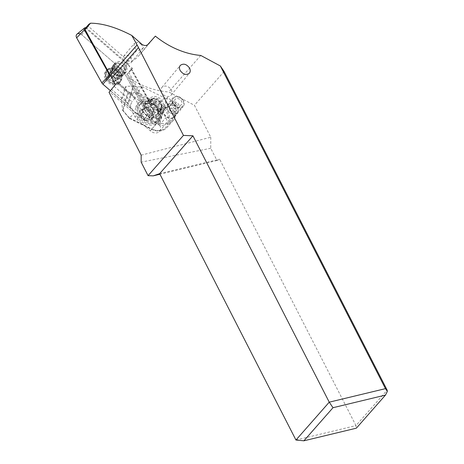 <?xml version="1.0" encoding="UTF-8"?>
<svg xmlns="http://www.w3.org/2000/svg" width="464" height="464" viewBox="0 0 464 464"><rect width="100%" height="100%" fill="white"/><g stroke="black" fill="none" stroke-linecap="round" stroke-linejoin="round"><path stroke-width="0.35" stroke-dasharray="2.32 1.74" d="M85.823 27.73A1.966 1.514 -140.1 0 1 86.907 28.275L127.612 63.603A1.966 1.514 -140.1 0 1 127.907 63.91A1.966 1.514 -140.1 0 1 128.139 64.252L153.364 109.365L148.584 116.389A3.84 2.952 39.9 0 1 147.987 120.251A3.84 2.952 39.9 0 1 143.614 119.526L110.38 90.671L143.614 119.526A3.84 2.952 39.9 0 0 148.776 119.416A3.84 2.952 39.9 0 0 148.584 116.389L123.366 71.276A3.84 2.952 39.9 0 0 122.908 70.603A3.84 2.952 39.9 0 0 122.328 70.006L81.623 34.678A3.84 2.952 39.9 0 0 77.024 34.11M118.297 84.03A9.065 6.977 -140.1 0 1 107.341 81.71A9.065 6.977 -140.1 0 1 105.659 71.288A9.065 6.977 -140.1 0 1 106.94 70.174A9.065 6.977 -140.1 0 1 117.902 72.488A9.065 6.977 -140.1 0 1 119.579 82.911A9.065 6.977 -140.1 0 1 118.297 84.03M153.364 109.365A1.966 1.514 -140.1 0 1 153.462 110.913A1.966 1.514 -140.1 0 1 150.817 110.971L111.453 76.798M114.585 64.397A6.832 5.261 39.9 0 0 113.616 65.244A6.832 5.261 39.9 0 0 114.881 73.097A6.832 5.261 39.9 0 0 123.146 74.843A6.832 5.261 39.9 0 0 124.108 74.002A6.832 5.261 39.9 0 0 122.844 66.149A6.832 5.261 39.9 0 0 114.585 64.397M107.926 68.997A9.065 6.977 39.9 0 0 106.645 70.116A9.065 6.977 39.9 0 0 108.321 80.533A9.065 6.977 39.9 0 0 119.277 82.853A9.065 6.977 39.9 0 0 120.559 81.734A9.065 6.977 39.9 0 0 121 74.292A9.065 6.977 39.9 0 0 113.889 68.353A9.065 6.977 39.9 0 0 107.926 68.997M141.746 44.173L141.404 44.619L143.689 47.589L137.68 50.796L136.677 50.651L128.29 61.01C133.887 62.048 136.88 57.391 139.884 54.624L155.365 36.122M88.821 24.319L88.34 26.326L128.29 61.01M141.404 44.619L138.51 42.381L134.728 42.943L133.794 45.791L136.677 50.651M123.372 60.511A4.918 3.782 -140.1 0 1 123.54 56.347A4.918 3.782 -140.1 0 1 131.266 58.481A4.918 3.782 -140.1 0 1 131.092 62.646A4.918 3.782 -140.1 0 1 123.372 60.511M141.172 155.162L210.772 137.234L194.422 105.282L168.67 91.959C155.057 90.967 141.932 86.362 129.288 78.138L147.946 111.517L154.883 117.537A7.192 5.533 -140.1 0 1 156.832 119.915L159.645 124.949A7.192 5.533 -140.1 0 1 159.535 131.312A7.192 5.533 -140.1 0 1 157.377 132.721A7.192 5.533 -140.1 0 1 150.33 130.836L137.048 119.306A7.192 5.533 -140.1 0 1 135.094 116.922L131.979 111.348L109.463 91.802L109.011 92.307M174.679 111.377A6.716 5.168 -140.1 0 1 174.441 117.073A6.716 5.168 -140.1 0 1 163.891 114.156A6.716 5.168 -140.1 0 1 164.128 108.466A6.716 5.168 -140.1 0 1 174.679 111.377M160.788 104.093A7.911 6.09 -140.1 0 1 160.509 110.797A7.911 6.09 -140.1 0 1 148.08 107.364A7.911 6.09 -140.1 0 1 148.358 100.653A7.911 6.09 -140.1 0 1 160.788 104.093M131.979 111.348L132.861 110.287L110.345 90.741L111.569 89.372L130.222 105.572L132.861 110.287M109.463 91.802L110.345 90.741M111.569 89.372L114.138 86.316L131.991 101.813L130.222 105.572M114.138 86.316L117.328 82.511L134.403 97.336L134.74 98.525L131.991 101.813M134.403 97.336L141.242 109.562A7.192 5.533 39.9 0 0 143.19 111.946L156.472 123.476A7.192 5.533 39.9 0 0 163.525 125.361A7.192 5.533 39.9 0 0 165.683 123.952A7.192 5.533 39.9 0 0 165.793 117.589L162.98 112.555A7.192 5.533 39.9 0 0 161.025 110.177L148.091 98.948L131.457 68.794L126.736 74.855L144.571 106.761L146.003 103.217L148.7 99.638M115.461 84.61L117.328 82.511M126.736 74.855L132.542 68.382L126.075 63.249L86.263 28.693L85.045 28.617M132.542 68.382L131.231 68.788M124.642 68.133A7.192 5.533 -140.1 0 1 124.387 74.234A7.192 5.533 -140.1 0 1 113.088 71.108A7.192 5.533 -140.1 0 1 113.338 65.012A7.192 5.533 -140.1 0 1 124.642 68.133M147.946 111.517L148.828 110.455L130.117 76.989L126.939 74.791M148.828 110.455L144.571 106.761M129.288 78.138L130.117 76.989M200.773 55.448L168.67 91.959M131.411 68.91L148.091 98.948M128.661 72.198L146.003 103.217M224.112 71.514L194.422 105.282M210.772 137.234L210.737 148.283L217.001 160.521L219.652 159.222L355.963 425.598L387.15 390.125M210.737 148.283L141.155 162.151M217.001 160.521L159.941 174.244M295.957 440.034L355.963 425.598L356.358 428.179M159.645 173.658L219.652 159.222M126.208 66.253A7.192 5.533 39.9 0 0 114.91 63.127A7.192 5.533 39.9 0 0 114.654 69.229A7.192 5.533 39.9 0 0 125.959 72.349A7.192 5.533 39.9 0 0 126.208 66.253M116.679 63.156A5.997 4.611 -140.1 0 1 123.929 64.693A5.997 4.611 -140.1 0 1 125.036 71.584A5.997 4.611 -140.1 0 1 124.19 72.32A5.997 4.611 -140.1 0 1 116.94 70.789A5.997 4.611 -140.1 0 1 115.832 63.899A5.997 4.611 -140.1 0 1 116.679 63.156M113.941 66.439A5.997 4.611 39.9 0 0 113.094 67.176A5.997 4.611 39.9 0 0 112.334 70.719A5.997 4.611 39.9 0 0 118.946 76.241A5.997 4.611 39.9 0 0 121.452 75.603A5.997 4.611 39.9 0 0 122.299 74.861A5.997 4.611 39.9 0 0 121.191 67.97A5.997 4.611 39.9 0 0 113.941 66.439M111.975 68.788A5.997 4.611 -140.1 0 1 114.48 68.15A5.997 4.611 -140.1 0 1 115.756 68.318A5.997 4.611 -140.1 0 1 120.698 72.448A5.997 4.611 -140.1 0 1 121.098 73.672A5.997 4.611 -140.1 0 1 119.486 77.952A5.997 4.611 -140.1 0 1 111.754 75.881A5.997 4.611 -140.1 0 1 111.975 68.788M108.773 68.991A8.393 6.455 -140.1 0 1 112.282 68.098A8.393 6.455 -140.1 0 1 121.539 75.823A8.393 6.455 -140.1 0 1 120.478 80.788A8.393 6.455 -140.1 0 1 119.289 81.821A8.393 6.455 -140.1 0 1 109.144 79.675A8.393 6.455 -140.1 0 1 107.59 70.029A8.393 6.455 -140.1 0 1 108.773 68.991M118.239 83.079A8.393 6.455 39.9 0 0 119.428 82.041A8.393 6.455 39.9 0 0 117.873 72.396A8.393 6.455 39.9 0 0 107.729 70.25A8.393 6.455 39.9 0 0 106.54 71.282A8.393 6.455 39.9 0 0 108.095 80.933A8.393 6.455 39.9 0 0 118.239 83.079M117.247 82.818A7.436 5.719 39.9 0 0 117.525 74.02A7.436 5.719 39.9 0 0 107.932 71.45A7.436 5.719 39.9 0 0 107.66 80.249A7.436 5.719 39.9 0 0 117.247 82.818M112.41 72.749A2.419 1.862 39.9 0 0 115.321 74.257A1.038 0.795 -140.1 0 1 116.568 75.777A2.419 1.862 39.9 0 0 117.27 78.683A1.038 0.795 -140.1 0 1 116.748 80.162A2.419 1.862 39.9 0 0 115.229 80.353A2.419 1.862 39.9 0 0 114.886 80.649A2.419 1.862 39.9 0 0 114.538 81.56A1.038 0.795 -140.1 0 1 112.775 81.519A2.419 1.862 39.9 0 0 109.858 80.011A1.038 0.795 -140.1 0 1 108.617 78.491A2.419 1.862 39.9 0 0 107.915 75.586A1.038 0.795 -140.1 0 1 108.431 74.107A2.419 1.862 39.9 0 0 109.956 73.915A2.419 1.862 39.9 0 0 110.299 73.619A2.419 1.862 39.9 0 0 110.647 72.709A1.038 0.795 -140.1 0 1 112.41 72.749L114.904 69.757L113.32 69.339L112.816 70.58L110.159 71.334L110.409 72.593C111.644 73.312 111.882 74.281 111.111 75.499L111.099 76.74L112.358 77.018C113.784 76.601 114.753 77.105 115.275 78.526L116.626 79.222L117.694 77.308L118.685 76.972L119.787 77.227L118.796 71.885L115.594 73.538M115.321 74.257L117.821 71.265L118.796 71.885M114.538 81.56L116.626 79.222M110.647 72.709L113.32 69.339M117.821 71.265L114.904 69.757M183.512 100.798A6.716 5.168 39.9 0 0 172.968 97.881A6.716 5.168 39.9 0 0 172.73 103.576A6.716 5.168 39.9 0 0 183.274 106.488A6.716 5.168 39.9 0 0 183.512 100.798M162.754 101.738A7.911 6.09 39.9 0 0 150.324 98.304A7.911 6.09 39.9 0 0 150.046 105.015A7.911 6.09 39.9 0 0 162.47 108.448A7.911 6.09 39.9 0 0 162.754 101.738M161.913 105.989A6.235 4.797 -140.1 0 1 161.182 107.37A6.235 4.797 -140.1 0 1 154.135 107.654A6.235 4.797 -140.1 0 1 150.881 100.763A6.235 4.797 -140.1 0 1 151.612 99.383A6.235 4.797 -140.1 0 1 158.659 99.099A6.235 4.797 -140.1 0 1 161.913 105.989M148.144 102.266A7.436 5.719 -140.1 0 1 149.014 100.618A7.436 5.719 -140.1 0 1 153.172 98.907A7.436 5.719 -140.1 0 1 161.368 105.757A7.436 5.719 -140.1 0 1 161.298 108.501A7.436 5.719 -140.1 0 1 160.428 110.148A7.436 5.719 -140.1 0 1 152.024 110.484A7.436 5.719 -140.1 0 1 148.144 102.266M140.928 115.24L143.115 111.082C144.124 113.564 145.911 115.42 148.468 116.655L150.713 117.752L155.776 117.96C157.94 119.225 159.459 118.709 160.324 116.406C160.84 113.987 160.138 111.714 158.224 109.579L154.425 105.05L152.215 103.832C149.669 102.735 147.349 102.712 145.261 103.745L145.046 101.123A11.751 8.973 -137.9 0 0 139.096 106.244A11.751 8.973 -137.9 0 0 140.94 115.223M156.432 101.175L155.179 100.555A8.393 6.409 42.1 0 0 147.082 101.332A8.393 6.409 42.1 0 0 145.974 103.333A8.393 6.409 42.1 0 0 151.432 113.378L152.691 113.999A8.393 6.409 42.1 0 0 160.788 113.222A8.393 6.409 42.1 0 0 161.89 111.221A8.393 6.409 42.1 0 0 156.432 101.175L153.462 104.458M143.109 111.082A8.393 6.409 -137.9 0 1 142.866 106.766A8.393 6.409 -137.9 0 1 143.973 104.771A8.393 6.409 -137.9 0 1 145.267 103.75M145.041 101.1L145.899 100.984C149.019 100.763 152.035 101.761 154.941 103.971A11.751 8.973 -137.9 0 1 160.875 117.032A11.751 8.973 -137.9 0 1 149.779 121.661C146.479 120.791 143.718 118.929 141.497 116.064L140.917 115.234A11.989 9.228 -140.1 0 1 139.107 106.349A11.989 9.228 -140.1 0 1 140.511 103.692A11.989 9.228 -140.1 0 1 145.035 101.111M158.224 109.579A8.393 6.409 -137.9 0 1 158.781 114.654A8.393 6.409 -137.9 0 1 157.679 116.655A8.393 6.409 -137.9 0 1 155.776 117.96M158.81 124.242A15.585 11.902 -137.9 0 1 156.89 123.418L134.751 112.45L127.739 104.22L132.803 86.884L142.239 86.803L164.378 97.771A15.585 11.902 -137.9 0 1 166.228 98.82L158.81 124.242L160.057 122.861A15.585 11.902 -137.9 0 0 173.171 120.594A15.585 11.902 -137.9 0 0 175.224 116.876L168.786 123.998L169.319 122.165L175.763 115.049L175.224 116.876M134.751 112.45L129.56 118.192L151.699 129.16L156.89 123.418M175.763 115.049A15.585 11.902 -137.9 0 0 167.475 97.446L166.228 98.82M142.239 86.803L137.048 92.545L136.642 93.85L127.977 93.919L124.764 87.864L126.214 86.258L133.423 86.194L128.366 103.536L127.739 104.22M132.803 86.884L133.423 86.194M122.438 109.84L129.56 118.192L122.438 109.84L121.551 98.855L123.006 97.249L126.214 86.258M128.366 103.536L123.006 97.249M121.551 98.855L124.764 87.864M129.357 118.303L122.531 110.287L127.565 93.038M135.761 107.254A13.671 10.44 -137.9 0 1 137.559 103.994A13.671 10.44 -137.9 0 1 152.801 103.93A13.671 10.44 -137.9 0 1 159.633 119.08A13.671 10.44 -137.9 0 1 157.83 122.339A13.671 10.44 -137.9 0 1 142.587 122.403A13.671 10.44 -137.9 0 1 135.761 107.254M137.419 105.415A13.671 10.44 42.1 0 0 144.252 120.565A13.671 10.44 42.1 0 0 159.494 120.501A13.671 10.44 42.1 0 0 161.292 117.241A13.671 10.44 42.1 0 0 154.466 102.092A13.671 10.44 42.1 0 0 139.223 102.155A13.671 10.44 42.1 0 0 137.419 105.415M137.408 108.385A11.989 9.228 39.9 0 0 143.666 121.643A11.989 9.228 39.9 0 0 157.221 121.098A11.989 9.228 39.9 0 0 158.624 118.442A11.989 9.228 39.9 0 0 152.366 105.183A11.989 9.228 39.9 0 0 138.811 105.728A11.989 9.228 39.9 0 0 137.408 108.385A19.186 11.617 16.3 0 0 140.505 111.772A7.192 5.533 -140.1 0 1 148.468 109.295A7.192 5.533 -140.1 0 1 153.23 117.81A7.192 5.533 -140.1 0 1 145.261 120.286A7.192 5.533 -140.1 0 1 140.505 111.772M154.941 103.971C159.512 107.642 161.31 111.789 160.324 116.406L158.914 119.074L156.298 121.069L153.004 121.899L149.779 121.661M142.135 110.786A1.438 1.108 -140.1 0 1 142.32 109.951A1.438 1.108 -140.1 0 1 143.063 109.614A1.438 1.108 -140.1 0 1 143.625 109.719A4.797 3.689 39.9 0 0 147.181 109.649A1.438 1.108 -140.1 0 1 149.269 110.635A4.797 3.689 39.9 0 0 151.914 113.651A1.438 1.108 -140.1 0 1 152.76 115.298A1.438 1.108 -140.1 0 1 152.586 115.617A1.438 1.108 -140.1 0 1 152.505 115.698A4.797 3.689 39.9 0 0 152.215 116A4.797 3.689 39.9 0 0 151.6 118.796A1.438 1.108 -140.1 0 1 151.415 119.637A1.438 1.108 -140.1 0 1 150.672 119.967A1.438 1.108 -140.1 0 1 150.11 119.863A4.797 3.689 39.9 0 0 146.549 119.938A1.438 1.108 -140.1 0 1 144.78 119.463A1.438 1.108 -140.1 0 1 144.466 118.952A4.797 3.689 39.9 0 0 141.816 115.93A1.438 1.108 -140.1 0 1 140.975 114.289A1.438 1.108 -140.1 0 1 141.143 113.97A1.438 1.108 -140.1 0 1 141.23 113.883A4.797 3.689 39.9 0 0 141.514 113.581A4.797 3.689 39.9 0 0 142.135 110.786L144.49 107.967A4.797 3.689 -140.1 0 1 143.875 110.763A4.797 3.689 -140.1 0 1 143.585 111.058A1.438 1.108 39.9 0 0 143.504 111.145A1.438 1.108 39.9 0 0 143.33 111.464A1.438 1.108 39.9 0 0 144.176 113.112A4.797 3.689 -140.1 0 1 146.821 116.128A1.438 1.108 39.9 0 0 147.134 116.638A1.438 1.108 39.9 0 0 148.909 117.114A4.797 3.689 -140.1 0 1 152.459 117.038A1.438 1.108 39.9 0 0 153.027 117.143A1.438 1.108 39.9 0 0 153.77 116.812A1.438 1.108 39.9 0 0 153.955 115.971A4.797 3.689 -140.1 0 1 154.576 113.175A4.797 3.689 -140.1 0 1 154.86 112.88A1.438 1.108 39.9 0 0 154.947 112.793A1.438 1.108 39.9 0 0 155.115 112.474A1.438 1.108 39.9 0 0 154.274 110.826A4.797 3.689 -140.1 0 1 151.624 107.81A1.438 1.108 39.9 0 0 149.536 106.824A4.797 3.689 -140.1 0 1 145.986 106.9A1.438 1.108 39.9 0 0 145.418 106.795A1.438 1.108 39.9 0 0 144.675 107.126A1.438 1.108 39.9 0 0 144.49 107.967M143.625 109.719L145.986 106.9M141.23 113.883L143.585 111.058M144.466 118.952L146.821 116.128M150.11 119.863L152.459 117.038M152.505 115.698L154.86 112.88M167.475 97.446L160.057 122.861M163.978 110.258A5.997 4.576 42.1 0 0 166.97 116.899A5.997 4.576 42.1 0 0 173.658 116.87A5.997 4.576 42.1 0 0 174.447 115.443A5.997 4.576 42.1 0 0 171.454 108.802A5.997 4.576 42.1 0 0 164.766 108.825A5.997 4.576 42.1 0 0 163.978 110.258M175.473 105.322L173.988 104.319A5.997 4.576 -137.9 0 1 177.979 111.54A5.997 4.576 -137.9 0 1 177.19 112.972A5.997 4.576 -137.9 0 1 171.315 113.477L172.933 114.016A5.997 4.611 39.9 0 0 177.138 112.723A5.997 4.611 39.9 0 0 175.607 105.432A5.997 4.611 39.9 0 0 175.473 105.322L175.032 106.83L176.332 110.681L175.792 111.656L173.374 112.508A4.077 3.115 42.1 0 0 175.769 111.685A4.077 3.115 42.1 0 0 176.303 110.71A4.077 3.115 42.1 0 0 175.032 106.83M167.417 106.453L168.212 105.021C169.673 103.6 171.593 103.373 173.965 104.342A5.997 4.611 39.9 0 0 167.933 105.038A5.997 4.611 39.9 0 0 169.464 112.323A5.997 4.611 39.9 0 0 171.291 113.5C168.217 111.685 166.924 109.336 167.417 106.453M175.154 105.502A5.997 4.611 -140.1 0 1 173.623 98.217A5.997 4.611 -140.1 0 1 181.296 98.617A5.997 4.611 -140.1 0 1 182.828 105.902A5.997 4.611 -140.1 0 1 175.154 105.502M173.374 112.508L172.933 114.016M176.14 104.4A4.077 3.138 39.9 0 0 181.354 104.673A4.077 3.138 39.9 0 0 180.316 99.719A4.077 3.138 39.9 0 0 175.096 99.447A4.077 3.138 39.9 0 0 176.14 104.4M170.479 111.174C168.797 109.423 168.455 107.764 169.47 106.186C170.497 105.131 171.86 104.997 173.559 105.786L176.587 102.3L177.573 103.002C179.261 104.754 179.597 106.413 178.588 107.99C177.642 108.982 176.372 109.162 174.771 108.524L171.738 112.015L170.479 111.174M173.559 105.786A4.077 3.115 42.1 0 0 169.72 106.21A4.077 3.115 42.1 0 0 169.186 107.184A4.077 3.115 42.1 0 0 171.738 112.015M174.771 108.524A4.077 3.115 -137.9 0 1 172.301 103.739A4.077 3.115 -137.9 0 1 172.84 102.764A4.077 3.115 -137.9 0 1 176.587 102.3M161.687 92.516A5.997 4.611 -140.1 0 1 161.901 87.435A5.997 4.611 -140.1 0 1 171.315 90.033A5.997 4.611 -140.1 0 1 171.1 95.12A5.997 4.611 -140.1 0 1 161.687 92.516M148.584 116.389L123.366 71.276A3.84 2.952 39.9 0 0 122.908 70.603A3.84 2.952 39.9 0 0 122.328 70.006L81.623 34.678A3.84 2.952 39.9 0 0 80.44 33.913M123.366 71.276L128.139 64.252M143.614 119.526L150.817 110.971M81.623 34.678L86.907 28.275M127.612 63.603L122.328 70.006M112.172 67.286A6.832 5.261 -140.1 0 1 120.431 69.032A6.832 5.261 -140.1 0 1 121.701 76.891A6.832 5.261 -140.1 0 1 120.733 77.732A6.832 5.261 -140.1 0 1 112.474 75.986A6.832 5.261 -140.1 0 1 111.203 68.127A6.832 5.261 -140.1 0 1 112.172 67.286M148.051 44.312L139.884 54.624M134.74 98.525L116.887 83.021M128.151 60.888L126.075 63.249M154.883 117.537L161.025 110.177M162.98 112.555L156.832 119.915M159.645 124.949L165.793 117.589M156.472 123.476L150.33 130.836M137.048 119.306L143.19 111.946M141.242 109.562L135.094 116.922M88.34 26.326L86.263 28.693M120.443 75.667A5.243 4.031 39.9 0 0 120.64 69.467A5.243 4.031 39.9 0 0 113.877 67.657A5.243 4.031 39.9 0 0 112.474 71.398A5.243 4.031 39.9 0 0 118.256 76.229A5.243 4.031 39.9 0 0 120.443 75.667M112.752 68.829A5.353 4.118 -140.1 0 1 116.128 68.411A5.353 4.118 -140.1 0 1 120.541 72.1A5.353 4.118 -140.1 0 1 119.463 77.012A5.353 4.118 -140.1 0 1 112.555 75.168A5.353 4.118 -140.1 0 1 112.752 68.829M116.568 75.777L119.068 72.784M119.77 75.69L117.27 78.683M116.748 80.162L119.248 77.169M112.775 81.519L115.275 78.526M109.858 80.011L112.358 77.018M108.617 78.491L111.111 75.499M107.915 75.586L110.409 72.593M108.431 74.107L110.931 71.114M161.35 106.668A6.235 4.797 39.9 0 0 161.368 106.616A6.235 4.797 39.9 0 0 158.067 99.754A6.235 4.797 39.9 0 0 151.049 100.056A6.235 4.797 39.9 0 0 150.319 101.436A6.235 4.797 39.9 0 0 150.301 101.488A6.235 4.797 39.9 0 0 153.601 108.35A6.235 4.797 39.9 0 0 160.619 108.048A6.235 4.797 39.9 0 0 161.35 106.668M161.141 107.387A6.554 5.046 -140.1 0 1 153.915 109.666A6.554 5.046 -140.1 0 1 149.524 101.947A6.554 5.046 -140.1 0 1 149.541 101.889A6.554 5.046 -140.1 0 1 153.973 98.925A6.554 5.046 -140.1 0 1 161.205 104.968A6.554 5.046 -140.1 0 1 161.159 107.335A6.554 5.046 -140.1 0 1 161.141 107.387M144.785 106.291A7.436 5.719 39.9 0 0 144.768 106.337A7.436 5.719 39.9 0 0 148.689 114.527A7.436 5.719 39.9 0 0 157.07 114.173A7.436 5.719 39.9 0 0 157.94 112.526A7.436 5.719 39.9 0 0 157.951 112.479A7.436 5.719 39.9 0 0 154.031 104.29A7.436 5.719 39.9 0 0 145.655 104.644A7.436 5.719 39.9 0 0 144.785 106.291M154.425 105.05A8.63 6.641 -140.1 0 1 158.16 113.993A8.63 6.641 -140.1 0 1 158.149 114.051A8.63 6.641 -140.1 0 1 150.713 117.752M143.092 111.087A8.63 6.641 -140.1 0 1 142.86 106.859A8.63 6.641 -140.1 0 1 142.871 106.807A8.63 6.641 -140.1 0 1 145.249 103.739M155.179 100.555L152.215 103.832M148.468 116.655L151.432 113.378M152.691 113.999L149.721 117.282M151.699 129.16A15.585 11.902 42.1 0 0 166.733 127.71A15.585 11.902 42.1 0 0 168.786 123.998A0.957 0.58 16.3 0 1 167.533 124.039A14.628 11.171 42.1 0 1 151.496 128.888L151.699 129.16M167.533 124.039L168.067 122.206A0.957 0.58 -163.7 0 0 169.319 122.165A15.585 11.902 42.1 0 0 159.187 103.513L137.048 92.545L127.467 92.626M164.378 97.771L158.555 104.707L136.642 93.85M129.584 118.03L151.496 128.888M168.067 122.206A14.628 11.171 42.1 0 0 158.555 104.707M123.146 110.478L127.977 93.919M158.624 118.442A19.186 11.617 16.3 0 1 153.23 117.81M149.536 106.824L147.181 109.649M141.816 115.93L144.176 113.112M146.549 119.938L148.909 117.114M151.6 118.796L153.955 115.971M151.914 113.651L154.274 110.826M149.269 110.635L151.624 107.81M153.462 110.913L148.776 119.416M121 74.292L121.591 77.053L124.108 74.002M113.889 68.353L111.064 68.26L113.616 65.244M119.579 82.911L120.559 81.734M105.659 71.288L106.645 70.116M123.54 56.347L134.734 42.943M131.092 62.646L143.672 47.577M131.457 68.794L148.602 99.458M159.535 131.312L165.683 123.952M113.338 65.012L114.91 63.127M124.387 74.234L125.959 72.349M115.832 63.899L113.094 67.176M125.036 71.584L122.299 74.861M115.756 68.318L113.367 68.684C112.897 68.452 112.601 69.362 112.474 71.398L112.334 70.719M120.698 72.448L120.541 72.1C121 74.733 120.814 75.968 119.973 75.812L118.946 76.241M114.48 68.15L112.282 68.098M121.098 73.672L121.539 75.823M120.478 80.788L119.428 82.041M107.59 70.029L106.54 71.282M117.549 79.953L119.95 77.082M114.886 80.649L117.537 77.471M114.388 81.948L116.812 79.048M107.631 74.315L110.032 71.444M110.299 73.619L112.949 70.441M110.792 72.32L113.21 69.42M164.128 108.466L172.968 97.881M174.441 117.073L183.274 106.488M148.358 100.653L150.324 98.304M160.509 110.797L162.47 108.448M151.612 99.383L151.049 100.056L153.973 98.925L153.172 98.907M161.182 107.37L160.619 108.048L161.17 106.998L161.205 104.968L161.368 105.757M160.428 110.148L157.07 114.173L157.754 112.862C157.737 111.54 158.903 111.331 156.061 106.848C151.206 102.915 147.738 102.179 145.655 104.644L149.014 100.618M143.973 104.771L147.082 101.332M157.679 116.655L160.788 113.222M129.444 118.366L151.484 129.288C157.737 132.06 162.818 131.538 166.733 127.71L173.171 120.594M157.83 122.339L159.494 120.501M137.559 103.994L139.223 102.155M158.891 119.097L157.221 121.098M140.511 103.692L138.811 105.728M142.32 109.951L144.675 107.126M141.514 113.581L143.875 110.763M141.143 113.97L143.504 111.145M151.415 119.637L153.77 116.812M152.215 116L154.576 113.175M152.586 115.617L154.947 112.793M164.766 108.825L168.223 105.009M167.933 105.038L173.623 98.217M177.138 112.723L182.828 105.902M169.43 106.233L175.096 99.447M169.72 106.21L172.84 102.764M178.623 107.944L181.354 104.673M173.658 116.87L177.19 112.972M161.901 87.435L180.276 65.424M171.1 95.12L189.411 73.19"/><path stroke-width="0.7" d="M102.915 84.193L110.38 90.671L102.915 84.193A3.84 2.952 39.9 0 1 102.335 83.595A3.84 2.952 39.9 0 0 102.915 84.193L110.119 75.638A1.966 1.514 -140.1 0 1 109.823 75.336A1.966 1.514 -140.1 0 1 109.585 74.988L84.361 29.882A1.966 1.514 -140.1 0 1 84.552 27.985A1.966 1.514 -140.1 0 1 85.823 27.73M84.552 27.985L77.024 34.11A3.84 2.952 39.9 0 0 76.653 37.816L101.871 82.923A3.84 2.952 39.9 0 0 102.335 83.595A3.84 2.952 39.9 0 1 101.871 82.923L109.585 74.988M111.453 76.798L110.119 75.638M131.799 35.461L141.746 44.173C144.263 45.913 146.363 45.959 148.051 44.312L155.365 36.122A71.943 53.917 41.3 0 0 200.773 55.448L220.348 65.975L385.468 388.646L329.237 402.172L192.925 135.801L183.442 135.407L138.51 47.601A71.943 53.917 41.3 0 0 137.095 44.956L131.799 35.461C116.261 27.347 102.509 23.258 90.538 23.2L88.821 24.319M180.119 70.435C183.112 74.542 186.209 75.464 189.411 73.19C190.455 71.81 190.513 70.134 189.579 68.162C186.586 64.055 183.489 63.133 180.287 65.407C179.243 66.787 179.185 68.469 180.119 70.435M88.879 24.256L85.045 28.611L85.011 29.464L90.538 23.2M85.011 29.464L115.461 84.61L109.011 92.307L141.172 155.162L141.155 162.151L148.062 175.653L153.207 175.862L159.941 174.244M183.442 135.407L148.062 175.653M220.348 65.975L224.112 71.514L387.15 390.125L387.347 391.413L385.451 395.09L356.358 428.179L303.908 440.8L333.001 407.711L329.237 402.172L295.957 440.034L303.908 440.8M192.925 135.801L159.645 173.658L153.207 175.862M159.645 173.658L295.957 440.034M333.001 407.711L385.451 395.09M385.468 388.646L387.347 391.413M80.44 33.913A3.84 2.952 39.9 0 0 76.827 34.295A3.84 2.952 39.9 0 0 76.653 37.816L101.871 82.923M84.361 29.882L76.653 37.816M110.554 75.145L137.095 44.956M138.51 47.601L111.969 77.79"/></g></svg>
